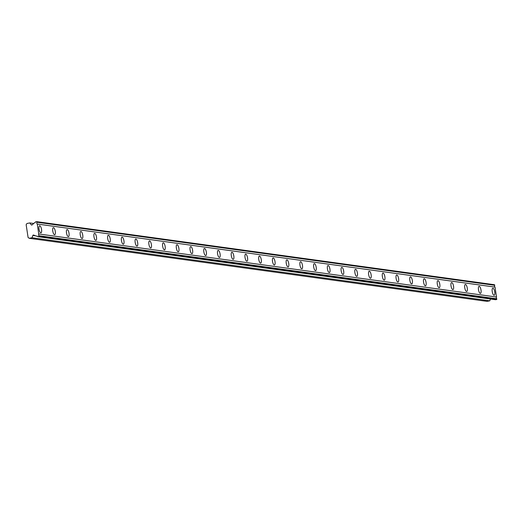 <?xml version="1.0" encoding="UTF-8"?>
<svg xmlns="http://www.w3.org/2000/svg" width="523" height="523" viewBox="0 0 523 523"><rect width="100%" height="100%" fill="white"/><g stroke="black" fill="none" stroke-linecap="round" stroke-linejoin="round"><path stroke-width="0.78" d="M29.196 238.285L32.04 237.743L32.851 235.455A0.654 0.615 97.8 0 1 33.642 235.062L36.394 236.128A1.347 1.262 97.8 0 1 37.754 236.651L38.865 236.442L39.022 235.742A1.347 1.262 97.8 0 1 38.754 233.964L37.251 224.027A1.347 1.262 97.8 0 1 36.983 222.249L36.623 221.647L35.518 221.857A1.347 1.262 97.8 0 1 34.387 222.857L32.099 224.883A0.654 0.615 97.8 0 1 31.236 224.805L29.798 222.948L26.961 223.491L26.15 224.707L28.079 237.435L29.196 238.285L486.972 301.353L489.809 300.81L490.443 299.019M494.019 295.286A3.596 1.209 79.2 0 0 494.157 295.286A3.596 1.209 79.2 0 0 494.712 291.723A3.596 1.209 79.2 0 0 492.947 288.212A3.596 1.209 79.2 0 0 492.81 288.212A3.596 1.209 79.2 0 0 492.261 291.775A3.596 1.209 79.2 0 0 494.019 295.286M40.827 232.846A3.596 1.209 79.2 0 0 40.964 232.846A3.596 1.209 79.2 0 0 41.52 229.283A3.596 1.209 79.2 0 0 39.761 225.773A3.596 1.209 79.2 0 0 39.617 225.779A3.596 1.209 79.2 0 0 39.068 229.336A3.596 1.209 79.2 0 0 40.827 232.846M54.562 234.742A3.596 1.209 79.2 0 0 54.699 234.735A3.596 1.209 79.2 0 0 55.255 231.179A3.596 1.209 79.2 0 0 53.49 227.668A3.596 1.209 79.2 0 0 53.353 227.668A3.596 1.209 79.2 0 0 52.797 231.231A3.596 1.209 79.2 0 0 54.562 234.742M68.297 236.631A3.596 1.209 79.2 0 0 68.435 236.631A3.596 1.209 79.2 0 0 68.984 233.068A3.596 1.209 79.2 0 0 67.225 229.558A3.596 1.209 79.2 0 0 67.088 229.558A3.596 1.209 79.2 0 0 66.532 233.121A3.596 1.209 79.2 0 0 68.297 236.631M82.026 238.527A3.596 1.209 79.2 0 0 82.163 238.521A3.596 1.209 79.2 0 0 82.719 234.958A3.596 1.209 79.2 0 0 80.96 231.447A3.596 1.209 79.2 0 0 80.817 231.454A3.596 1.209 79.2 0 0 80.267 235.017A3.596 1.209 79.2 0 0 82.026 238.527M95.761 240.417A3.596 1.209 79.2 0 0 95.899 240.41A3.596 1.209 79.2 0 0 96.454 236.854A3.596 1.209 79.2 0 0 94.689 233.343A3.596 1.209 79.2 0 0 94.552 233.343A3.596 1.209 79.2 0 0 93.996 236.906A3.596 1.209 79.2 0 0 95.761 240.417M109.49 242.306A3.596 1.209 79.2 0 0 109.634 242.306A3.596 1.209 79.2 0 0 110.183 238.743A3.596 1.209 79.2 0 0 108.424 235.232A3.596 1.209 79.2 0 0 108.287 235.239A3.596 1.209 79.2 0 0 107.731 238.795A3.596 1.209 79.2 0 0 109.49 242.306M123.225 244.202A3.596 1.209 79.2 0 0 123.363 244.195A3.596 1.209 79.2 0 0 123.918 240.639A3.596 1.209 79.2 0 0 122.153 237.128A3.596 1.209 79.2 0 0 122.016 237.128A3.596 1.209 79.2 0 0 121.467 240.691A3.596 1.209 79.2 0 0 123.225 244.202M136.961 246.091A3.596 1.209 79.2 0 0 137.098 246.091A3.596 1.209 79.2 0 0 137.654 242.528A3.596 1.209 79.2 0 0 135.888 239.018A3.596 1.209 79.2 0 0 135.751 239.018A3.596 1.209 79.2 0 0 135.196 242.58A3.596 1.209 79.2 0 0 136.961 246.091M150.689 247.987A3.596 1.209 79.2 0 0 150.833 247.98A3.596 1.209 79.2 0 0 151.382 244.418A3.596 1.209 79.2 0 0 149.624 240.907A3.596 1.209 79.2 0 0 149.486 240.913A3.596 1.209 79.2 0 0 148.931 244.476A3.596 1.209 79.2 0 0 150.689 247.987M164.425 249.876A3.596 1.209 79.2 0 0 164.562 249.876A3.596 1.209 79.2 0 0 165.118 246.313A3.596 1.209 79.2 0 0 163.353 242.803A3.596 1.209 79.2 0 0 163.215 242.803A3.596 1.209 79.2 0 0 162.666 246.366A3.596 1.209 79.2 0 0 164.425 249.876M178.16 251.766A3.596 1.209 79.2 0 0 178.297 251.766A3.596 1.209 79.2 0 0 178.853 248.203A3.596 1.209 79.2 0 0 177.088 244.692A3.596 1.209 79.2 0 0 176.951 244.699A3.596 1.209 79.2 0 0 176.395 248.255A3.596 1.209 79.2 0 0 178.16 251.766M191.889 253.662A3.596 1.209 79.2 0 0 192.033 253.655A3.596 1.209 79.2 0 0 192.582 250.099A3.596 1.209 79.2 0 0 190.823 246.588A3.596 1.209 79.2 0 0 190.686 246.588A3.596 1.209 79.2 0 0 190.13 250.151A3.596 1.209 79.2 0 0 191.889 253.662M205.624 255.551A3.596 1.209 79.2 0 0 205.761 255.551A3.596 1.209 79.2 0 0 206.317 251.988A3.596 1.209 79.2 0 0 204.552 248.477A3.596 1.209 79.2 0 0 204.415 248.484A3.596 1.209 79.2 0 0 203.865 252.04A3.596 1.209 79.2 0 0 205.624 255.551M219.359 257.447A3.596 1.209 79.2 0 0 219.497 257.44A3.596 1.209 79.2 0 0 220.052 253.884A3.596 1.209 79.2 0 0 218.287 250.373A3.596 1.209 79.2 0 0 218.15 250.373A3.596 1.209 79.2 0 0 217.594 253.936A3.596 1.209 79.2 0 0 219.359 257.447M233.088 259.336A3.596 1.209 79.2 0 0 233.232 259.336A3.596 1.209 79.2 0 0 233.781 255.773A3.596 1.209 79.2 0 0 232.022 252.263A3.596 1.209 79.2 0 0 231.885 252.263A3.596 1.209 79.2 0 0 231.329 255.825A3.596 1.209 79.2 0 0 233.088 259.336M246.823 261.232A3.596 1.209 79.2 0 0 246.961 261.225A3.596 1.209 79.2 0 0 247.516 257.662A3.596 1.209 79.2 0 0 245.751 254.152A3.596 1.209 79.2 0 0 245.614 254.158A3.596 1.209 79.2 0 0 245.065 257.721A3.596 1.209 79.2 0 0 246.823 261.232M260.559 263.121A3.596 1.209 79.2 0 0 260.696 263.115A3.596 1.209 79.2 0 0 261.252 259.558A3.596 1.209 79.2 0 0 259.486 256.048A3.596 1.209 79.2 0 0 259.349 256.048A3.596 1.209 79.2 0 0 258.793 259.611A3.596 1.209 79.2 0 0 260.559 263.121M274.287 265.011A3.596 1.209 79.2 0 0 274.431 265.011A3.596 1.209 79.2 0 0 274.98 261.448A3.596 1.209 79.2 0 0 273.222 257.937A3.596 1.209 79.2 0 0 273.084 257.944A3.596 1.209 79.2 0 0 272.529 261.5A3.596 1.209 79.2 0 0 274.287 265.011M288.023 266.907A3.596 1.209 79.2 0 0 288.16 266.9A3.596 1.209 79.2 0 0 288.716 263.344A3.596 1.209 79.2 0 0 286.95 259.833A3.596 1.209 79.2 0 0 286.813 259.833A3.596 1.209 79.2 0 0 286.264 263.396A3.596 1.209 79.2 0 0 288.023 266.907M301.758 268.796A3.596 1.209 79.2 0 0 301.895 268.796A3.596 1.209 79.2 0 0 302.451 265.233A3.596 1.209 79.2 0 0 300.686 261.722A3.596 1.209 79.2 0 0 300.548 261.722A3.596 1.209 79.2 0 0 299.993 265.285A3.596 1.209 79.2 0 0 301.758 268.796M315.487 270.692A3.596 1.209 79.2 0 0 315.631 270.685A3.596 1.209 79.2 0 0 316.18 267.122A3.596 1.209 79.2 0 0 314.421 263.612A3.596 1.209 79.2 0 0 314.284 263.618A3.596 1.209 79.2 0 0 313.728 267.181A3.596 1.209 79.2 0 0 315.487 270.692M329.222 272.581A3.596 1.209 79.2 0 0 329.359 272.581A3.596 1.209 79.2 0 0 329.915 269.018A3.596 1.209 79.2 0 0 328.15 265.507A3.596 1.209 79.2 0 0 328.013 265.507A3.596 1.209 79.2 0 0 327.463 269.07A3.596 1.209 79.2 0 0 329.222 272.581M342.957 274.47A3.596 1.209 79.2 0 0 343.095 274.47A3.596 1.209 79.2 0 0 343.65 270.907A3.596 1.209 79.2 0 0 341.885 267.397A3.596 1.209 79.2 0 0 341.748 267.403A3.596 1.209 79.2 0 0 341.192 270.96A3.596 1.209 79.2 0 0 342.957 274.47M356.686 276.366A3.596 1.209 79.2 0 0 356.83 276.36A3.596 1.209 79.2 0 0 357.379 272.803A3.596 1.209 79.2 0 0 355.62 269.293A3.596 1.209 79.2 0 0 355.483 269.293A3.596 1.209 79.2 0 0 354.927 272.856A3.596 1.209 79.2 0 0 356.686 276.366M370.421 278.256A3.596 1.209 79.2 0 0 370.559 278.256A3.596 1.209 79.2 0 0 371.114 274.693A3.596 1.209 79.2 0 0 369.349 271.182A3.596 1.209 79.2 0 0 369.212 271.189A3.596 1.209 79.2 0 0 368.663 274.745A3.596 1.209 79.2 0 0 370.421 278.256M384.157 280.151A3.596 1.209 79.2 0 0 384.294 280.145A3.596 1.209 79.2 0 0 384.85 276.589A3.596 1.209 79.2 0 0 383.084 273.078A3.596 1.209 79.2 0 0 382.947 273.078A3.596 1.209 79.2 0 0 382.391 276.641A3.596 1.209 79.2 0 0 384.157 280.151M397.885 282.041A3.596 1.209 79.2 0 0 398.029 282.041A3.596 1.209 79.2 0 0 398.578 278.478A3.596 1.209 79.2 0 0 396.82 274.967A3.596 1.209 79.2 0 0 396.682 274.967A3.596 1.209 79.2 0 0 396.127 278.53A3.596 1.209 79.2 0 0 397.885 282.041M411.621 283.937A3.596 1.209 79.2 0 0 411.758 283.93A3.596 1.209 79.2 0 0 412.314 280.367A3.596 1.209 79.2 0 0 410.548 276.857A3.596 1.209 79.2 0 0 410.411 276.863A3.596 1.209 79.2 0 0 409.862 280.426A3.596 1.209 79.2 0 0 411.621 283.937M425.356 285.826A3.596 1.209 79.2 0 0 425.493 285.82A3.596 1.209 79.2 0 0 426.049 282.263A3.596 1.209 79.2 0 0 424.284 278.752A3.596 1.209 79.2 0 0 424.146 278.752A3.596 1.209 79.2 0 0 423.591 282.315A3.596 1.209 79.2 0 0 425.356 285.826M439.085 287.715A3.596 1.209 79.2 0 0 439.228 287.715A3.596 1.209 79.2 0 0 439.778 284.152A3.596 1.209 79.2 0 0 438.019 280.642A3.596 1.209 79.2 0 0 437.875 280.648A3.596 1.209 79.2 0 0 437.326 284.205A3.596 1.209 79.2 0 0 439.085 287.715M452.82 289.611A3.596 1.209 79.2 0 0 452.957 289.605A3.596 1.209 79.2 0 0 453.513 286.048A3.596 1.209 79.2 0 0 451.748 282.538A3.596 1.209 79.2 0 0 451.611 282.538A3.596 1.209 79.2 0 0 451.061 286.101A3.596 1.209 79.2 0 0 452.82 289.611M466.555 291.501A3.596 1.209 79.2 0 0 466.693 291.501A3.596 1.209 79.2 0 0 467.242 287.938A3.596 1.209 79.2 0 0 465.483 284.427A3.596 1.209 79.2 0 0 465.346 284.427A3.596 1.209 79.2 0 0 464.79 287.99A3.596 1.209 79.2 0 0 466.555 291.501M480.284 293.396A3.596 1.209 79.2 0 0 480.428 293.39A3.596 1.209 79.2 0 0 480.977 289.827A3.596 1.209 79.2 0 0 479.218 286.316A3.596 1.209 79.2 0 0 479.075 286.323A3.596 1.209 79.2 0 0 478.525 289.886A3.596 1.209 79.2 0 0 480.284 293.396M36.623 221.647L494.392 284.715L494.751 285.316A1.347 1.262 97.8 0 0 495.02 287.101L37.251 224.027M37.754 236.651L495.523 299.718L496.634 299.509L496.791 298.81A1.347 1.262 97.8 0 1 496.523 297.031L495.02 287.101M36.983 222.249L494.751 285.316M496.523 297.031L38.754 233.964M496.791 298.81L39.022 235.742M38.865 236.442L496.634 299.509M37.362 236.259L36.394 236.128M489.809 300.81L32.04 237.743M33.681 223.484L29.798 222.948M494.699 284.943L36.93 221.876M496.85 299.182L39.081 236.115M32.851 235.455L35.662 235.847M32.06 224.916L31.236 224.805"/></g></svg>
